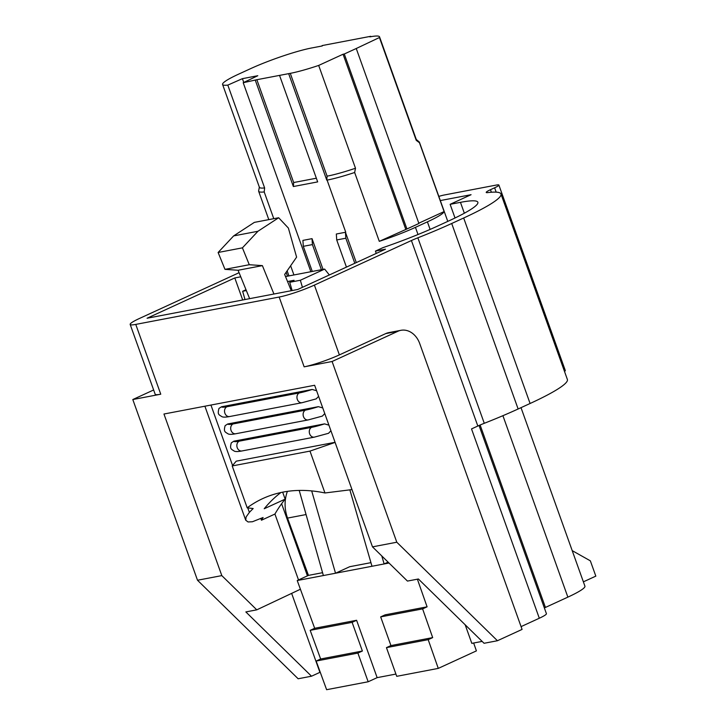 <?xml version="1.0" encoding="UTF-8"?>
<svg xmlns="http://www.w3.org/2000/svg" width="726" height="726" viewBox="0 0 726 726"><rect width="100%" height="100%" fill="white"/><g stroke="black" fill="none" stroke-linecap="round" stroke-linejoin="round"><path stroke-width="1.09" d="M465.166 624.777L471.818 643.363L482.137 641.394M307.434 575.845L281.615 503.735A245.415 145.663 -114.7 0 0 274.927 514.044L298.522 579.947M291.643 593.378L319.921 672.349L311.508 676.215L245.842 611.927L256.777 609.84L221.811 575.609L197.508 580.246L298.141 678.765L311.508 676.215M242.693 299.983L234.797 277.94L240.742 276.806M376.259 253.419L375.433 251.096L385.479 249.181L297.76 289.474L147.079 318.233L234.797 277.94M491.375 192.236L490.467 189.704A12.269 1.434 -19.7 0 0 486.211 192.444A12.269 1.434 -19.7 0 0 487.718 192.608A107.366 12.524 160.3 0 1 500.967 193.978L567.378 379.471A107.366 12.524 160.3 0 1 530.089 403.493L518.128 408.983L451.708 223.49A107.366 12.524 160.3 0 1 417.858 237.81A20.455 2.387 -19.7 0 0 411.415 240.533L314.394 285.1L339.387 354.896L385.751 333.597L397.902 331.283L332.091 361.503L396.795 542.222L372.492 546.86L314.639 385.27L163.958 414.02L221.811 575.609M300.41 589.24L256.777 609.84M274.927 514.044L261.46 520.224L260.852 518.527M372.492 546.86L407.458 581.081L418.394 578.994L484.07 643.281L497.437 640.731L396.795 542.222M332.091 361.503L304.149 366.839L279.156 297.043L135.762 324.404A26.59 3.104 160.3 0 1 130.172 324.44A26.59 3.104 160.3 0 1 139.41 318.487L236.422 273.929A20.455 2.387 -19.7 0 0 239.063 272.658M130.172 324.44L155.164 394.236A26.59 3.104 -19.7 0 0 160.755 394.2L132.804 399.536L197.508 580.246M132.804 399.536L153.64 389.971M375.433 251.096L382.911 247.666A82.828 9.665 -19.7 0 0 437.125 226.276L449.095 220.777A82.828 9.665 160.3 0 0 477.862 202.255A82.828 9.665 160.3 0 0 460.456 202.345L464.35 213.226M397.902 331.283A20.455 16.29 -100.8 0 1 400.915 330.312A20.455 16.29 -100.8 0 1 419.71 343.534L522.076 629.415L497.437 640.731M438.831 196.401A12.269 1.434 160.3 0 1 444.049 195.04L496.303 185.066A12.269 1.434 160.3 0 1 498.88 185.048A12.269 1.434 160.3 0 1 494.624 187.798L490.467 189.704M498.88 185.048L565.3 370.541A12.269 1.434 160.3 0 1 564.501 371.44M500.967 193.978A107.366 12.524 160.3 0 1 463.678 218L451.708 223.49M518.128 408.983A107.366 12.524 160.3 0 1 484.278 423.303L417.858 237.81M521.068 626.62L539.309 618.234L471.528 428.921L477.826 426.026A20.455 2.387 160.3 0 1 484.278 423.303M400.915 330.312L388.764 332.635A20.455 16.29 79.2 0 0 385.751 333.597M349.841 489.814L371.984 566.271L335.53 573.222L311.69 490.921M246.341 290.563L242.647 291.271L246.005 289.728M370.941 562.659L349.741 566.697L335.53 573.222L323.379 575.546L299.212 490.422M244.998 299.548L242.647 291.271M287.541 281.534L294.075 280.29L289.728 282.287L300.346 280.254L302.433 287.324M381.776 555.934L384.136 563.948L371.984 566.271M289.728 282.287L292.124 290.554M329.35 274.963L324.649 269.092L300.346 280.254M389.009 563.022L384.136 563.948L388.101 562.133M583.377 581.844L595.828 576.126L590.347 560.835L572.206 550.635M544.355 607.925A49.087 5.726 -19.7 0 0 545.435 607.435L567.868 597.126A49.087 5.726 -19.7 0 0 584.92 586.145L521.014 407.658M479.033 425.481L546.415 613.661A20.455 2.387 160.3 0 1 539.309 618.234M417.386 579.185L427.088 606.827L385.152 614.831L380.669 616.891L422.605 608.887L432.678 637.61L390.942 645.577L386.45 647.637L428.195 639.67L438.268 668.392L396.723 676.323L386.45 647.637M380.669 616.891L390.942 645.577M432.678 637.61L428.195 639.67M326.618 689.7L316.155 661.05L320.638 658.99L362.383 651.022L357.891 653.082L368.164 681.768L326.618 689.7M357.891 653.082L316.155 661.05M362.383 651.022L352.11 622.345L356.602 620.276L377.139 677.648L368.164 681.768M320.638 658.99L310.183 630.34L352.11 622.345M323.379 575.546L297.233 580.537L308.45 575.382L287.523 518.092C284.329 508.853 284.283 499.951 287.378 491.375M427.088 606.827L422.605 608.887M438.268 668.392L476.41 650.877L473.651 643.018M310.183 630.34L314.667 628.28L356.602 620.276M308.45 575.382L322.571 572.687M377.139 677.648L395.915 674.064M297.233 580.537L314.667 628.28M285.518 276.561L324.649 269.092M339.387 354.896A26.59 3.104 160.3 0 1 304.149 366.839M314.394 285.1A26.59 3.104 160.3 0 1 279.156 297.043M460.456 202.345L450.129 204.315L471.065 194.704L440.328 200.567M450.129 204.315L455.02 217.991M406.932 228.971L418.902 223.481L356.248 48.506L344.287 53.996L406.932 228.971L379.299 241.341L354.651 172.498A48.061 5.608 160.3 0 1 326.936 180.13M327.172 176.146A46.019 5.372 -19.7 0 0 355.495 168.25L318.678 65.431L343.071 54.232L405.725 229.207M343.071 54.232L344.287 53.996M356.248 48.506L379.435 37.525A46.019 5.372 -19.7 0 0 379.526 36.817A46.019 5.372 -19.7 0 0 369.852 36.872L370.877 36.681M222.583 84.47L259.4 187.29A46.019 5.372 -19.7 0 0 264.618 187.925L227.81 85.105A46.019 5.372 160.3 0 1 222.583 84.47A46.019 5.372 160.3 0 1 238.564 74.17L250.534 68.68A46.019 5.372 160.3 0 1 311.527 47.998L322.271 45.956M227.81 85.105L242.411 78.662L257.803 75.722L243.21 82.719L256.859 79.715L293.676 182.535L316.345 178.215M256.859 79.715L290.282 73.344L327.09 176.164L326.782 180.157L288.785 74.025M318.678 65.431A46.019 5.372 160.3 0 1 290.355 73.326M355.495 168.25L354.651 172.498M416.279 139.465L419.22 141.942A48.061 5.608 160.3 0 1 419.446 142.26A48.061 5.608 160.3 0 1 419.456 142.732L444.103 211.575A48.061 5.608 -19.7 0 1 427.405 221.857L415.444 227.347A48.061 5.608 160.3 0 1 379.299 241.341M444.103 211.575L418.802 223.2M419.456 142.732L416.243 140.354L379.435 37.525M416.243 140.354A46.019 5.372 -19.7 0 0 416.343 139.637L379.526 36.817M264.618 187.925L264.2 191.945A48.061 5.608 160.3 0 1 258.656 191.292A48.061 5.608 160.3 0 1 258.637 190.893L259.336 187.117M312.289 271.451L303.296 246.332L312.416 244.589L321.409 269.709M346.438 267.114L336.719 239.952L345.83 238.219L354.805 263.275M312.026 238.654L302.914 240.388L303.296 246.332M312.416 244.589L312.026 238.645L323.034 269.4M255.361 80.404L293.368 186.537L293.676 182.535M279.673 75.767L317.67 181.899L293.368 186.537M345.594 232.247L336.329 234.017L336.719 239.952M345.83 238.219L345.44 232.275L356.294 262.585M370.741 36.3L322.135 45.575M293.93 274.954L290.636 265.78M273.775 218.68L264.21 191.945M243.773 82.455L242.411 78.662M243.21 82.719L310.882 271.724M280.908 492.537A245.415 145.663 65.3 0 0 264.219 508.745L285.164 499.134A245.415 145.663 -114.7 0 0 281.615 503.735M285.164 499.134L282.668 492.174M351.892 489.605L324.967 492.972A245.415 145.663 -114.7 0 0 262.839 498.544A245.415 145.663 -114.7 0 0 247.194 507.819L253.183 508.536A245.415 145.663 -114.7 0 0 249.381 512.393L246.132 516.921L245.715 520.197L248.083 521.967L252.421 521.749L263.084 517.511A245.415 145.663 -114.7 0 0 261.46 520.224M273.938 294.021L262.395 265.625L249.281 264.718L242.42 247.847L257.948 231.267L278.657 217.746L288.367 228.046L296.607 257.131L284.656 274.437L291.28 290.709M257.948 231.267L233.645 235.905L218.118 252.485L224.978 269.355L238.092 270.263L249.635 298.658M233.645 235.905L254.354 222.383L278.657 217.746M324.967 492.972L309.975 451.1L232.202 465.947L247.194 507.819M311.672 427.342L239.253 441.163A25.564 2.986 160.3 0 1 233.872 441.181L324.531 423.884A25.564 2.986 160.3 0 1 311.672 427.342A5.109 4.075 79.2 0 0 309.494 433.368A5.109 4.075 79.2 0 0 314.34 437.143L328.533 433.295L330.929 430.763M233.872 441.181L231.304 442.851C229.588 449.076 231.177 449.058 234.28 451.109C235.523 451.744 238.064 451.69 241.921 450.964A5.109 4.075 -100.8 0 1 237.075 447.189A5.109 4.075 -100.8 0 1 239.253 441.163M328.923 425.155L324.531 423.884M305.51 410.126L233.082 423.948A25.564 2.986 160.3 0 1 227.71 423.975L318.36 406.669A25.564 2.986 160.3 0 1 305.51 410.126A5.109 4.075 79.2 0 0 303.332 416.152A5.109 4.075 79.2 0 0 308.178 419.927L322.371 416.089L324.767 413.557M227.71 423.975L225.142 425.645C223.426 431.87 225.015 431.843 228.118 433.894C229.362 434.529 231.903 434.484 235.759 433.749A5.109 4.075 -100.8 0 1 230.913 429.974A5.109 4.075 -100.8 0 1 233.082 423.948M322.761 407.939L318.36 406.669M299.348 392.92L226.92 406.741A25.564 2.986 160.3 0 1 221.548 406.76L312.198 389.463A25.564 2.986 160.3 0 1 299.348 392.92A5.109 4.075 79.2 0 0 297.17 398.946A5.109 4.075 79.2 0 0 302.016 402.721L316.209 398.873L318.605 396.342M221.548 406.76L218.98 408.429C217.265 414.655 218.853 414.637 221.956 416.688C223.2 417.323 225.741 417.269 229.597 416.542A5.109 4.075 -100.8 0 1 224.751 412.767A5.109 4.075 -100.8 0 1 226.92 406.741M316.59 390.733L312.198 389.463M335.103 442.415L309.975 451.1M232.202 465.947L236.222 461.164L335.058 442.306M242.42 247.847L218.118 252.485M249.281 264.718L224.978 269.355M262.395 265.625L238.092 270.263M135.762 324.404L160.755 394.2M496.176 192.145L494.624 187.798M530.089 403.493L463.678 218M477.826 426.026L411.415 240.533M480.122 425.009L545.435 607.435M567.868 597.126L502.909 415.689M287.523 518.092L306.054 514.553M286.135 272.295L287.523 276.179M427.405 221.857L430.119 229.416M418.013 234.516L415.444 227.347M345.748 232.22L327.09 180.102M249.381 512.393L247.738 507.819M232.583 465.493L210.939 405.054M288.957 275.907L287.142 270.843M268.801 219.624L258.656 191.292M447.779 221.385L419.446 142.26M241.921 450.964L314.34 437.143M235.759 433.749L308.178 419.927M229.597 416.542L302.016 402.721M245.715 520.197L204.895 406.206"/></g></svg>
